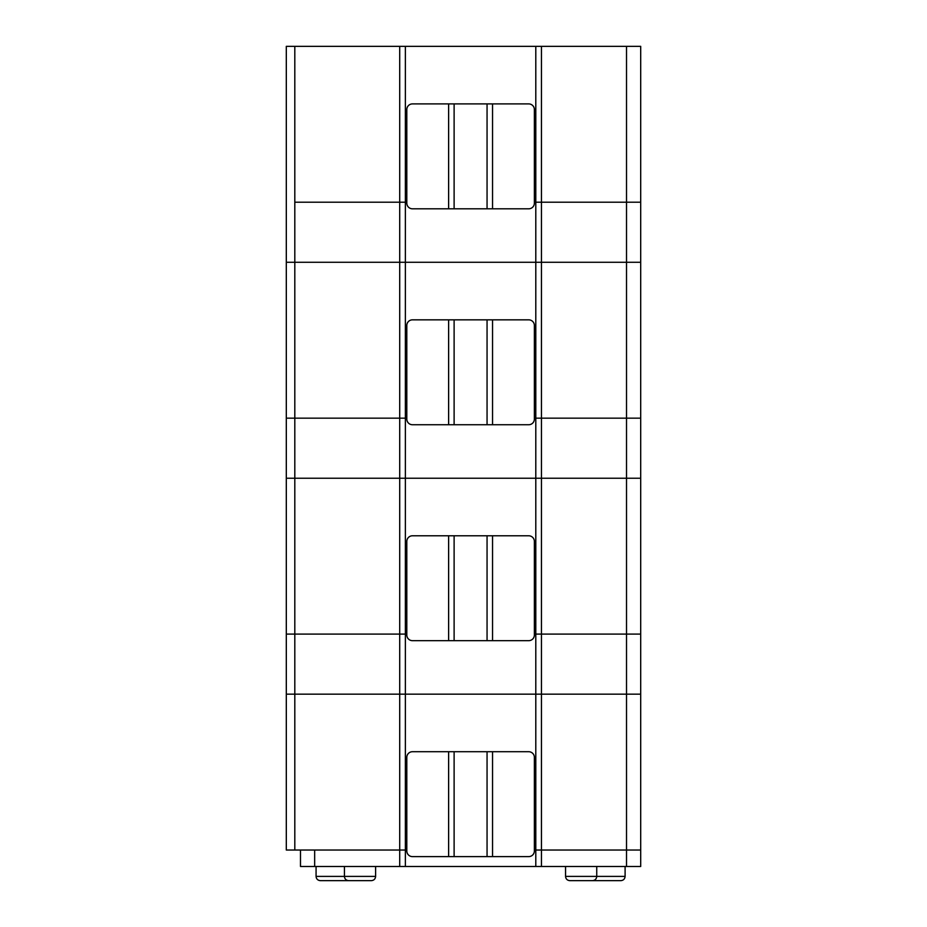 <?xml version="1.0" encoding="UTF-8"?>
<svg xmlns="http://www.w3.org/2000/svg" width="927" height="927" viewBox="0 0 927 927"><rect width="100%" height="100%" fill="white"/><g stroke="black" fill="none" stroke-linecap="round" stroke-linejoin="round"><path stroke-width="1.39" d="M492.55 208.807L528.703 208.807A5.666 5.666 0 0 0 534.381 203.129L534.381 109.571A5.666 5.666 0 0 0 528.703 103.905L487.057 103.905L487.057 208.807L492.55 208.807L492.55 103.905M454.114 208.807L412.469 208.807A5.666 5.666 0 0 1 406.802 203.129L406.802 109.571A5.666 5.666 0 0 1 412.469 103.905L454.114 103.905L454.114 208.807L487.057 208.807M286.304 169.108L286.304 58.54M294.809 850.036L294.809 694.161L286.304 694.161L405.377 694.161L405.377 850.036L286.304 850.036L286.304 46.35L535.794 46.35L535.794 202.213L640.696 202.213L640.696 46.35L535.794 46.35M405.377 46.35L405.377 202.213L399.711 202.213L405.377 202.213L405.377 262.283L541.461 262.283L535.794 262.283L535.794 202.213L626.513 202.213L626.513 46.35M406.802 202.213L405.377 202.213L406.802 202.213M405.377 866.478L405.377 850.036L406.802 850.036L399.711 850.036L399.711 694.161L294.809 694.161L294.809 634.091L286.304 634.091L294.809 634.091L294.809 478.228L286.304 478.228L294.809 478.228L294.809 418.158L286.304 418.158L294.809 418.158L294.809 262.283L286.304 262.283L294.809 262.283L294.809 202.213L399.711 202.213L399.711 262.283L405.377 262.283L405.377 418.158L399.711 418.158L405.377 418.158L405.377 478.228L541.461 478.228L535.794 478.228L535.794 418.158L534.381 418.158L535.794 418.158L535.794 262.283L399.711 262.283L399.711 478.228L405.377 478.228L405.377 634.091L399.711 634.091L405.377 634.091L405.377 694.161L541.461 694.161L535.794 694.161L535.794 634.091L534.381 634.091L535.794 634.091L535.794 478.228L399.711 478.228L399.711 694.161L535.794 694.161L535.794 850.036L640.696 850.036L640.696 694.161L541.461 694.161L640.696 694.161L640.696 478.228L541.461 478.228L640.696 478.228L640.696 262.283L541.461 262.283L640.696 262.283L640.696 202.213L626.513 202.213L626.513 418.158L640.696 418.158L535.794 418.158L626.513 418.158L626.513 634.091L640.696 634.091L535.794 634.091L626.513 634.091L626.513 850.036L640.696 850.036L640.696 866.478L314.659 866.478L314.659 850.036L399.711 850.036L399.711 866.478M454.114 103.905L487.057 103.905M492.55 424.74L528.703 424.74A5.666 5.666 0 0 0 534.381 419.074L534.381 325.516A5.666 5.666 0 0 0 528.703 319.838L487.057 319.838L487.057 424.74L492.55 424.74L492.55 319.838M454.114 424.74L412.469 424.74A5.666 5.666 0 0 1 406.802 419.074L406.802 325.516A5.666 5.666 0 0 1 412.469 319.838L454.114 319.838L454.114 424.74L487.057 424.74M286.304 385.053L286.304 274.485M406.802 418.158L405.377 418.158L406.802 418.158M294.809 262.283L399.711 262.283L294.809 262.283M294.809 418.158L399.711 418.158L294.809 418.158M454.114 319.838L487.057 319.838M492.55 856.618L528.703 856.618A5.666 5.666 0 0 0 534.381 850.951L534.381 757.394A5.666 5.666 0 0 0 528.703 751.716L487.057 751.716L487.057 856.618L492.55 856.618L492.55 751.716M454.114 856.618L412.469 856.618A5.666 5.666 0 0 1 406.802 850.951L406.802 757.394A5.666 5.666 0 0 1 412.469 751.716L454.114 751.716L454.114 856.618L487.057 856.618M286.304 816.93L286.304 706.362M454.114 751.716L487.057 751.716M492.55 640.673L528.703 640.673A5.666 5.666 0 0 0 534.381 635.007L534.381 541.449A5.666 5.666 0 0 0 528.703 535.783L487.057 535.783L487.057 640.673L492.55 640.673L492.55 535.783M454.114 640.673L412.469 640.673A5.666 5.666 0 0 1 406.802 635.007L406.802 541.449A5.666 5.666 0 0 1 412.469 535.783L454.114 535.783L454.114 640.673L487.057 640.673M286.304 600.986L286.304 490.418M406.802 634.091L405.377 634.091L406.802 634.091M294.809 478.228L399.711 478.228L294.809 478.228M294.809 634.091L399.711 634.091L294.809 634.091M454.114 535.783L487.057 535.783M294.809 46.35L294.809 202.213L399.711 202.213L399.711 46.35M375.609 876.397L344.427 876.397C344.659 878.958 346.072 880.372 348.679 880.65L371.356 880.65C373.94 880.395 375.365 878.981 375.609 876.397L375.609 866.478M625.099 876.397L596.745 876.397C596.501 878.981 595.076 880.395 592.492 880.65L620.847 880.65C623.431 880.395 624.844 878.981 625.099 876.397L625.099 866.478M592.492 880.65L569.815 880.65C567.208 880.372 565.794 878.958 565.563 876.397L565.563 866.478M348.679 880.65L320.325 880.65C317.718 880.372 316.304 878.958 316.072 876.397L316.072 866.478M300.487 850.036L300.487 866.478L314.659 866.478M565.563 876.397L596.745 876.397L596.745 866.478M626.513 866.478L626.513 850.036L535.794 850.036L535.794 866.478M541.461 866.478L541.461 46.35M448.622 103.905L448.622 208.807M448.622 319.838L448.622 424.74M448.622 751.716L448.622 856.618M448.622 535.783L448.622 640.673M344.427 866.478L344.427 876.397L316.072 876.397"/></g></svg>

